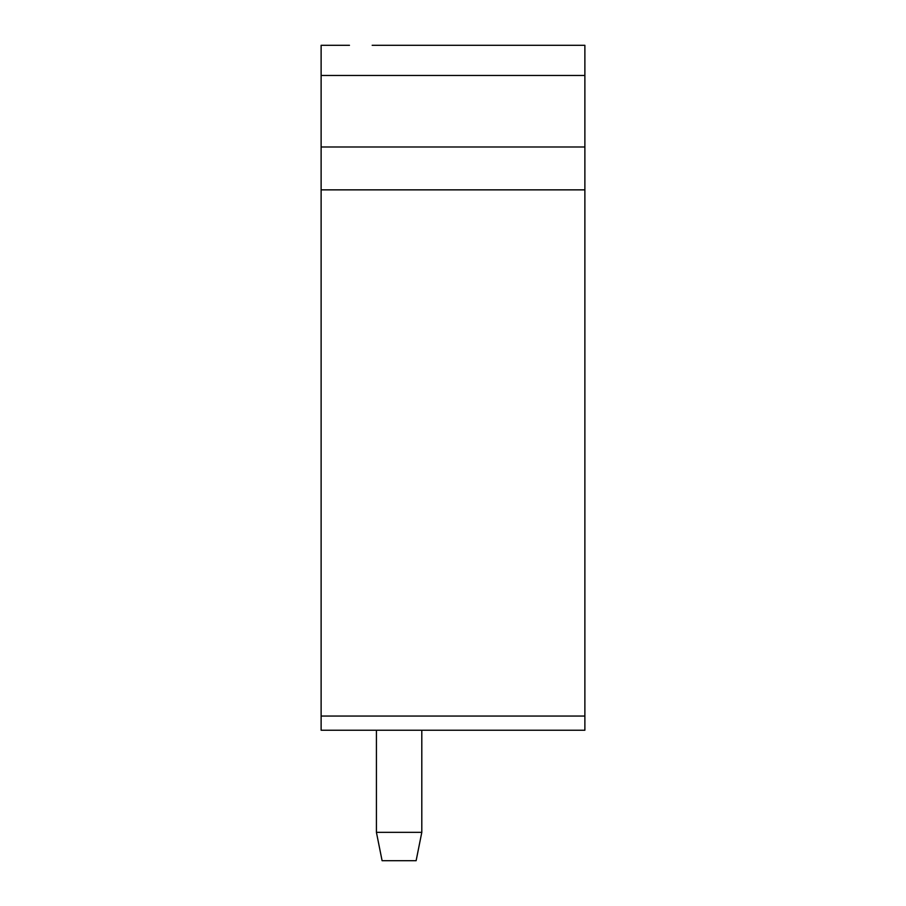<?xml version="1.0" encoding="UTF-8"?>
<svg xmlns="http://www.w3.org/2000/svg" width="906" height="906" viewBox="0 0 906 906"><rect width="100%" height="100%" fill="white"/><g stroke="black" fill="none" stroke-linecap="round" stroke-linejoin="round"><path stroke-width="1.36" d="M562.196 45.3L584.88 45.3L584.88 730.236L321.12 730.236L321.12 45.3L349.478 45.3L321.12 45.3M584.88 189.864L321.12 189.864M584.88 45.3L372.173 45.3M376.42 730.236L376.42 832.342L382.094 860.7L416.126 860.7L421.8 832.342L421.8 730.236M376.42 832.342L421.8 832.342M321.12 716.057L584.88 716.057M584.88 146.987L321.12 146.987M321.12 75.481L584.88 75.481"/></g></svg>

